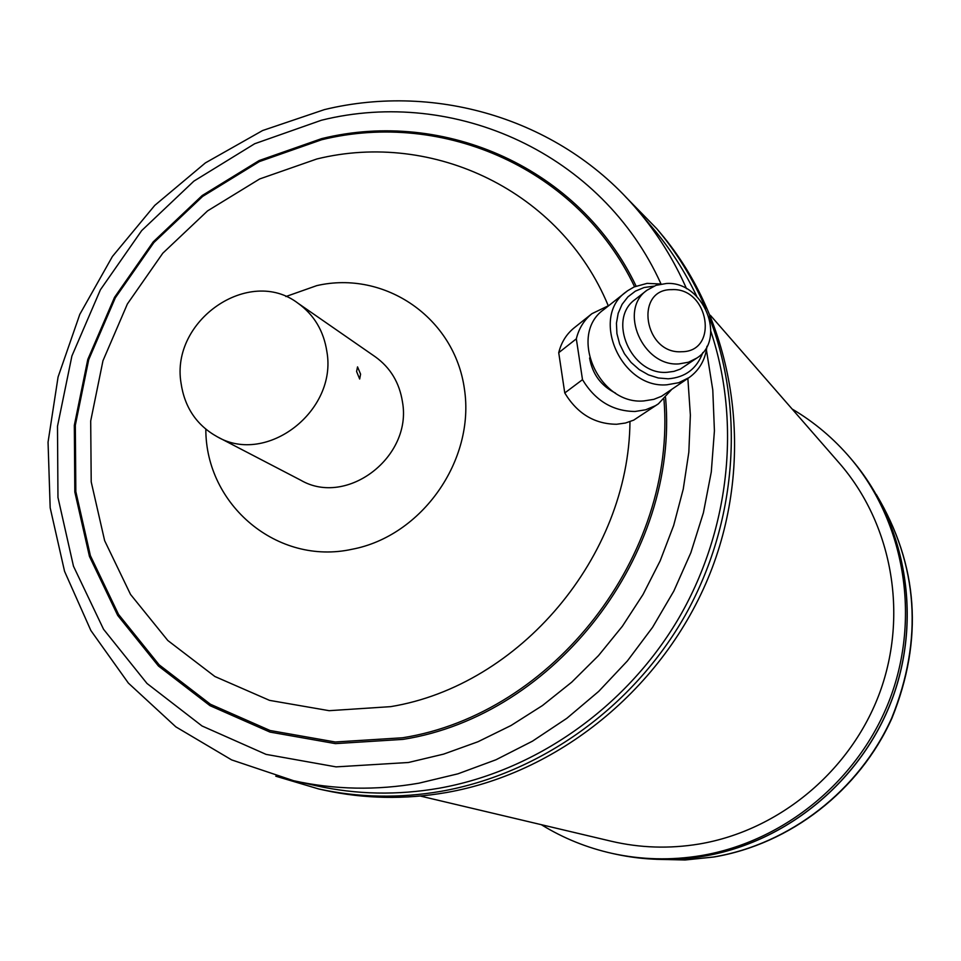 <?xml version="1.0" encoding="UTF-8"?>
<svg xmlns="http://www.w3.org/2000/svg" width="961" height="961" viewBox="0 0 961 961"><rect width="100%" height="100%" fill="white"/><g stroke="black" fill="none" stroke-linecap="round" stroke-linejoin="round"><path stroke-width="1.44" d="M541.307 824.682C563.278 838.22 586.991 847.818 612.457 853.476C641.552 859.807 671.042 860.527 700.941 855.626C784.596 841.632 859.615 779.659 890.234 698.118C920.71 616.494 904.469 522.159 850.773 458.541C833.896 438.648 814.351 422.143 792.128 409.026M671.787 289.645C633.924 288.889 644.11 354.441 681.637 351.726C719.333 351.882 708.87 287.279 671.787 289.645M679.103 363.883C642.861 367.078 618.079 310.199 646.909 290.282L655.979 285.345L666.369 283.495C703.308 280.792 727.213 339.065 696.821 358.069L688.484 362.225L679.103 363.883M671.258 389.914L658.393 403.836L655.426 405.698L645.696 409.782L635.053 411.476C612.746 411.272 595.231 400.665 582.498 379.667L576.324 338.837L558.725 352.699C561.26 342.44 566.401 334.152 574.161 327.857L591.904 313.706L608.998 305.442M658.393 403.836L633.707 420.125L625.467 423.02L616.65 424.257C594.595 424.101 577.297 413.662 564.768 392.965L582.498 379.667M615.545 393.121C600.997 385.781 592.36 374.069 589.598 357.985M706.972 346.284C705.35 359.726 699.404 370.153 689.133 377.565L661.48 396.304L653.804 399.356L643.846 400.929C598.715 405.158 567.867 334.752 603.676 309.658L627.557 290.775L634.116 286.943L647.077 283.375L661.144 284.012M689.133 377.565L678.706 382.718L666.982 384.784C621.214 388.977 589.754 317.322 626.043 291.916M702.815 352.567C696.881 368.688 685.361 377.433 668.231 378.802L658.285 377.985L648.447 374.862L639.221 369.589L631.077 362.429L624.434 353.744L619.641 343.966L616.926 333.623L616.433 323.22L618.187 313.298L622.079 304.361L627.917 296.853L635.377 291.147L644.098 287.519L653.912 286.15M696.821 358.069L680.232 369.156L673.937 371.378L667.198 372.291C631.221 375.499 606.679 319.124 635.329 299.339L646.909 290.282M356.591 371.511L359.666 379.018L360.579 374.153L357.54 366.886L356.591 371.511M217.27 436.774L300.805 480.236C346.825 507.132 412.509 456.943 402.479 401.986C399.464 382.73 390.406 367.667 375.283 356.795L297.898 303.159C314.091 314.8 323.761 331.016 326.908 351.786C337.443 411.104 266.557 465.629 217.27 436.774C196.681 425.303 184.596 407.392 181.028 383.055C170.457 320.409 249.223 266.041 297.898 303.159M705.758 308.649C693.229 279.243 676.892 252.599 656.783 228.73L660.555 233.211C734.108 320.229 755.839 452.439 712.113 568.095C668.219 683.667 562.329 772.2 446.348 792.549C404.905 799.684 364.267 798.915 324.434 790.23L318.716 788.969C358.741 797.702 399.596 798.471 441.279 791.287C540.358 773.677 633.143 707.368 685.301 615.16C737.087 522.724 745.424 409.494 708.918 316.361M686.514 288.672C673.877 259.902 657.636 233.823 637.816 210.423L652.867 228.165C670.322 248.755 684.953 271.495 696.773 296.372M710.852 331.377C741.616 423.525 729.519 532.418 677.373 620.554C624.818 708.461 534.845 771.154 439.093 788.224C397.349 795.432 356.447 794.615 316.385 785.774L293.67 780.728C334.548 789.75 376.304 790.567 418.936 783.179L457.941 773.821L495.972 759.767L532.466 741.171L566.882 718.275L598.691 691.403L627.401 660.928L652.579 627.317L673.841 591.051L690.863 552.683L703.404 512.778L711.284 471.959L714.419 430.828L712.786 389.986L706.431 350.032M710.383 315.316L839.337 463.154C891.832 523.325 908.493 613.707 879.916 692.208C851.194 770.65 779.407 830.52 699.152 844.022C669.373 848.923 640.062 847.986 611.208 841.223L420.293 796.044M576.324 338.837C578.87 328.446 584.06 320.073 591.904 313.706M558.725 352.699L564.768 392.965M852.659 460.775C906.211 524.238 922.38 618.223 892.06 699.452C861.585 780.62 786.927 842.304 703.56 856.251C673.745 861.14 644.326 860.419 615.304 854.101C644.29 860.407 673.673 861.128 703.452 856.251C786.783 842.317 861.5 780.596 891.988 699.392C922.332 618.103 906.151 524.141 852.659 460.775L850.773 458.541M656.423 859.314L684.953 859.963L713.494 857.008C789.822 844.19 859.062 790.615 891.664 718.155C923.389 639.594 918.308 565.116 876.432 494.723M687.86 378.442L690.37 415.104L688.833 452.15L683.247 489.113L673.661 525.475L660.195 560.78L643.017 594.523L622.356 626.284L598.487 655.618L571.747 682.154L542.472 705.542L511.072 725.483L477.977 741.748L443.622 754.121L408.461 762.493L336.062 766.878L266.053 754.373L202.002 725.963L146.997 683.463L103.536 629.251L73.468 566.185L57.96 497.438L57.492 426.276L71.907 355.99L100.412 289.766L141.699 230.58L193.894 181.124L254.701 143.73L321.406 120.245C454.961 86.995 602.451 153.832 661.024 283.988M665.577 397.626C679.535 554.569 555.17 715.513 403.055 739.381L335.413 743.622L269.969 732.078L210.015 705.674L158.469 666.033L117.698 615.388L89.445 556.407L74.826 492.02L74.321 425.339L87.787 359.45L114.515 297.357L153.219 241.872L202.182 195.539L259.194 160.535L321.707 138.612C444.643 108.317 579.879 168.235 636.098 286.102M663.955 399.283C676.904 555.026 553.368 714.047 402.563 737.772L335.245 742L270.101 730.516L210.423 704.245L159.118 664.796L118.515 614.379L90.394 555.674L75.835 491.588L75.33 425.206L88.736 359.606L115.332 297.79L153.868 242.556L202.615 196.428L259.374 161.592L321.611 139.765C444.03 109.602 578.678 169.34 634.584 286.738M629.972 421.675C628.782 556.587 519.829 685.481 390.671 706.647L329.142 710.684L269.536 700.365L214.868 676.496L167.815 640.506L130.528 594.427L104.641 540.671L91.211 481.905L90.694 420.978L102.971 360.735L127.393 303.952L162.793 253.211L207.576 210.879L259.71 178.938L316.83 158.985C433.303 130.288 560.876 191.191 608.217 305.634M285.861 296.553L316.794 285.621C384.76 269.993 454.625 317.659 464.427 389.049C475.275 460.211 421.891 536.178 352.026 549.272C277.501 565.717 205.678 505.042 205.822 429.207M615.304 854.101L612.457 853.476M876.348 494.567C918.416 565.152 923.617 639.69 891.94 718.179C859.434 790.579 790.302 844.154 713.795 857.02L685.025 859.987L656.255 859.314M656.783 228.73L625.467 196.705M637.816 210.423C561.945 119.993 437.471 82.214 324.494 109.59L262.629 130.528L205.402 162.889L154.757 205.39L112.413 256.479L79.811 314.331L58.08 376.964L48.05 442.192L50.176 507.768L64.555 571.327L90.875 630.536L128.366 683.091L175.839 726.852L231.637 759.899L293.67 780.728M275.783 776.2L318.716 788.969"/></g></svg>
